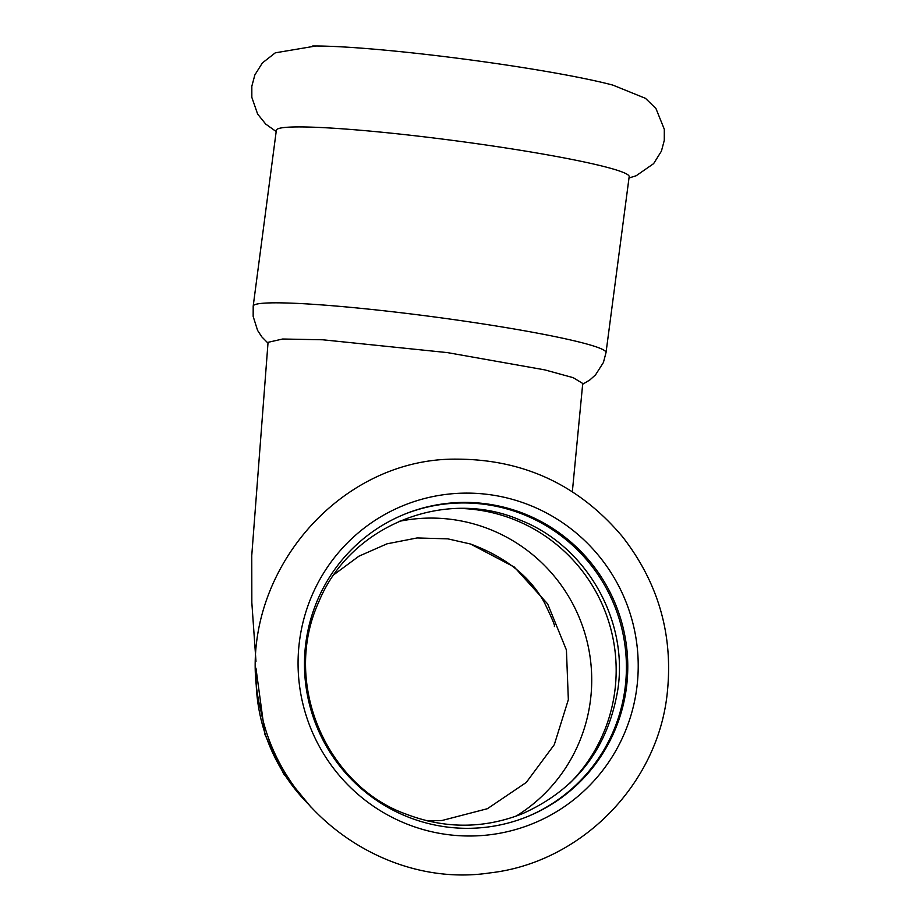 <?xml version="1.0" encoding="UTF-8"?>
<svg xmlns="http://www.w3.org/2000/svg" width="920" height="920" viewBox="0 0 920 920"><rect width="100%" height="100%" fill="white"/><g stroke="black" fill="none" stroke-linecap="round" stroke-linejoin="round"><path stroke-width="1.38" d="M606.027 352.578L629.176 176.674A177.939 12.926 -172.5 0 0 477.216 143.738A177.939 12.926 -172.5 0 0 276.356 130.214L253.195 306.13A177.939 12.926 -172.5 0 1 454.066 319.642A177.939 12.926 -172.5 0 1 606.027 352.578L603.405 362.503L595.516 374.888L589.755 380.029L582.636 384.261M629.004 177.997L636.203 175.731L653.614 163.645L661.411 151.156L664.274 140.403L664.309 129.271L655.948 108.537L645.472 98.337L612.835 85.1A171.706 12.466 -172.5 0 0 487.14 62.226A171.706 12.466 -172.5 0 0 315.836 46A171.706 12.466 -172.5 0 0 312.662 46.011M445.797 834.348A171.706 169.82 68.4 0 0 636.744 688.379A171.706 169.82 68.4 0 0 490.498 494.776A171.706 169.82 68.4 0 0 299.541 640.745A171.706 169.82 68.4 0 0 445.797 834.348M525.653 817.328A163.208 161.414 68.4 0 0 625.013 688.539A163.208 161.414 68.4 0 0 486.013 504.528A163.208 161.414 68.4 0 0 405.237 513.947M487.37 503.987A163.208 161.414 68.4 0 0 405.916 513.67A163.208 161.414 68.4 0 0 305.728 684.445A163.208 161.414 68.4 0 0 444.877 826.746A163.208 161.414 68.4 0 0 526.332 817.052A163.208 161.414 68.4 0 0 626.52 646.288A163.208 161.414 68.4 0 0 487.37 503.987M255.978 661.376L251.838 602.692L251.758 555.519L268.053 342.332L282.67 339.008L322.702 339.779L447.534 352.624L544.812 369.886L573.217 377.683L582.74 383.467L572.343 491.728M427.731 820.95L442.014 820.49L487.404 808.703L526.274 782.448L554.288 744.694L568.341 699.66L566.421 650.014L547.664 603.934L514.349 567.077L470.534 544.019L447.844 538.856L417.139 537.947L386.986 543.835L358.926 556.186L334.19 574.448M256.105 673.981A177.939 175.984 68.4 0 0 307.36 803.114M516.039 816.166A160.931 159.171 68.4 0 0 590.341 701.109A160.931 159.171 68.4 0 0 453.272 519.639A160.931 159.171 68.4 0 0 399.038 521.375M569.411 783.644A160.931 159.171 68.4 0 0 614.79 691.403A160.931 159.171 68.4 0 0 477.721 509.933A160.931 159.171 68.4 0 0 460.172 508.449M276.172 131.548L265.696 124.062L257.623 114.057L251.838 97.37L251.827 86.238L254.863 74.922L262.373 62.951L275.298 52.831L315.836 46M667 695.359C673.785 636.283 658.858 583.303 622.219 536.394C578.922 485.139 523.917 459.39 457.194 459.149C331.89 457.401 229.965 588.11 260.682 709.906C280.554 812.946 386.814 888.674 489.98 872.896C580.129 862.707 656.592 785.887 667 695.359M617.906 689.115C628.303 619.401 585.879 545.893 520.57 520.271C445.211 487.071 349.956 525.573 318.815 601.841C280.968 684.675 328.267 786.91 406.444 814.246C445.061 828.92 483.494 828.839 521.721 814.005C576.012 790.004 608.074 748.374 617.906 689.115M267.961 343.103L261.809 336.858L257.577 330.395L253.161 316.399L253.195 306.13M311.247 807.461L283.67 773.893L264.983 734.654L255.955 668.138M554.369 626.462L554.38 626.531C555.404 626.417 552.034 618.344 544.26 602.335C529.874 576.322 505.298 556.887 470.534 544.019"/></g></svg>
